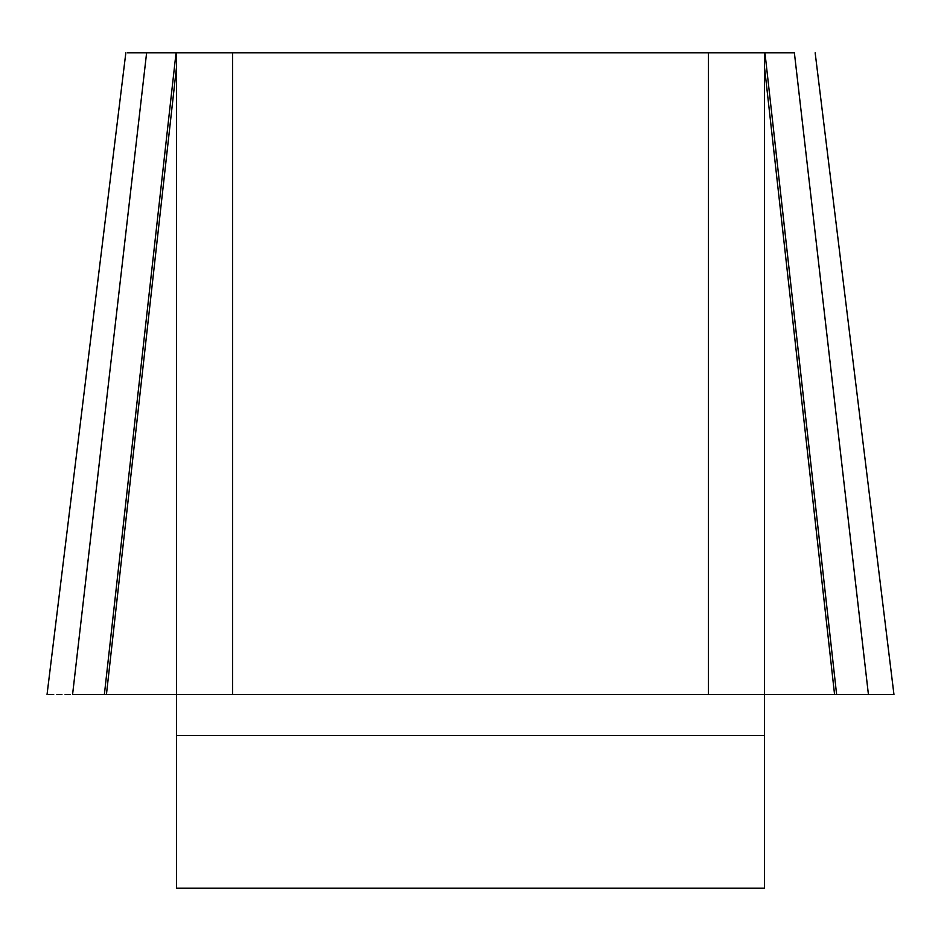 <?xml version="1.0" encoding="UTF-8"?>
<svg xmlns="http://www.w3.org/2000/svg" width="941" height="941" viewBox="0 0 941 941"><rect width="100%" height="100%" fill="white"/><g stroke="black" fill="none" stroke-linecap="round" stroke-linejoin="round"><path stroke-width="0.71" stroke-dasharray="4.71 3.53" d="M176.532 52.837L176.532 694.47L764.468 694.47L764.468 52.837M176.532 735.474L176.532 694.47L764.468 694.47L764.468 888.163L176.532 888.163L176.532 735.474L764.468 735.474M794.38 52.837L127.353 52.837M72.586 694.47L892.08 694.47M893.95 694.47L47.05 694.47L893.95 694.47"/><path stroke-width="1.41" d="M127.353 52.837L146.62 52.837L72.586 694.47L176.532 694.47L176.532 52.837L232.533 52.837L232.533 694.47L176.532 694.47L176.532 888.163L764.468 888.163L764.468 694.47L708.467 694.47L708.467 52.837L764.468 52.837L764.468 694.47L834.561 694.47L764.468 66.976M764.468 52.837L794.38 52.837L868.414 694.47L834.561 694.47M104.38 694.47L176.049 52.837L146.62 52.837M232.533 52.837L708.467 52.837M232.533 694.47L708.467 694.47M892.08 694.47L868.414 694.47M836.62 694.47L764.951 52.837M106.439 694.47L176.532 66.976M764.468 735.474L176.532 735.474M815.165 52.837L893.95 694.47M125.835 52.837L47.05 694.47"/></g></svg>
